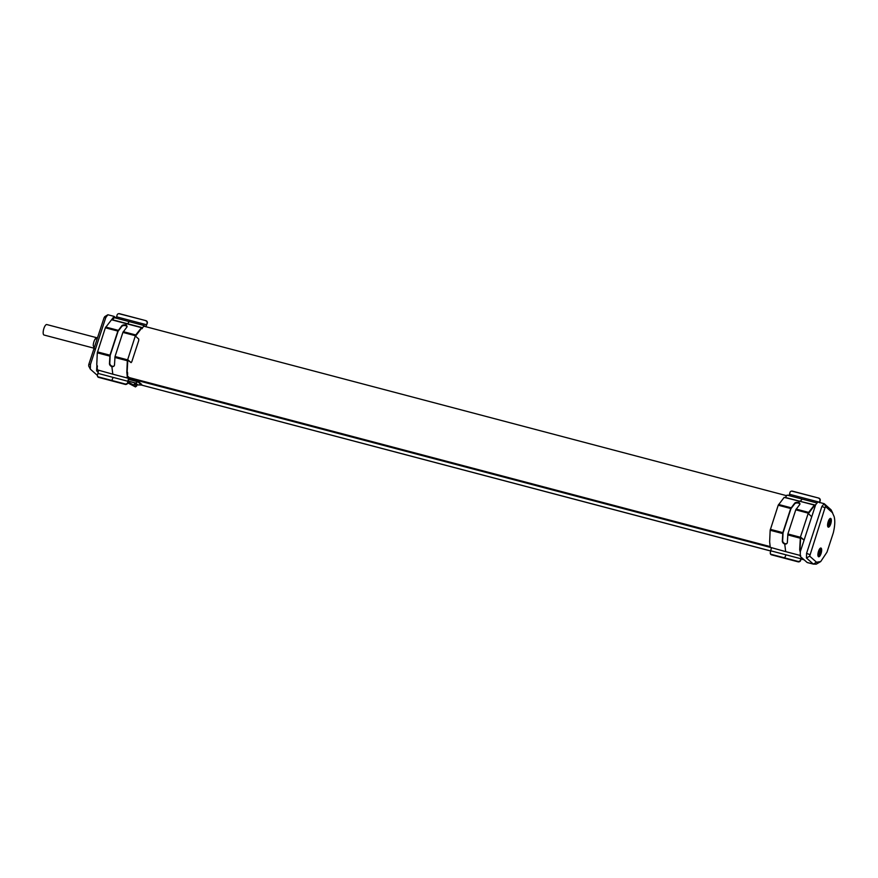 <?xml version="1.0" encoding="UTF-8"?>
<svg xmlns="http://www.w3.org/2000/svg" width="878" height="878" viewBox="0 0 878 878"><rect width="100%" height="100%" fill="white"/><g stroke="black" fill="none" stroke-linecap="round" stroke-linejoin="round"><path stroke-width="1.32" d="M830.731 523.914A4.522 1.536 -75.2 0 1 827.855 526.723A4.522 1.536 -75.2 0 1 828.195 521.664A4.522 1.536 -75.2 0 1 830.006 518.558A4.522 1.536 -75.2 0 1 831.301 519.644A4.522 1.536 -75.2 0 1 830.731 523.914M821.051 553.535A4.522 1.536 -75.2 0 1 818.175 556.345A4.522 1.536 -75.2 0 1 818.515 551.285A4.522 1.536 -75.2 0 1 820.326 548.19A4.522 1.536 -75.2 0 1 821.621 549.277A4.522 1.536 -75.2 0 1 821.051 553.535M818.011 555.895A3.863 1.306 104.8 0 0 818.505 555.972A3.764 1.273 -75.2 0 1 818.329 555.862A3.764 1.273 -75.2 0 1 818.142 555.609A3.764 1.273 -75.2 0 1 817.923 554.303M96.865 337.756A5.411 1.833 104.8 0 0 94.791 339.654A5.411 1.833 104.8 0 0 93.968 341.641A5.411 1.833 104.8 0 0 93.244 345.548L94.583 349.115M96.415 337.635L46.797 324.553A5.411 1.833 104.8 0 0 43.9 328.438A5.411 1.833 104.8 0 0 44.032 335.023L93.661 348.105M828.777 520.215A3.764 1.273 -75.2 0 1 829.622 519.194A3.764 1.273 -75.2 0 1 830.127 519.063A3.764 1.273 -75.2 0 1 830.27 519.128M819.097 549.847A3.764 1.273 -75.2 0 1 819.931 548.816A3.764 1.273 -75.2 0 1 820.447 548.695A3.764 1.273 -75.2 0 1 820.59 548.761M828.415 521.85A3.764 1.273 -75.2 0 1 830.423 519.139A3.764 1.273 -75.2 0 1 830.522 523.716A3.764 1.273 -75.2 0 1 828.503 526.427A3.764 1.273 -75.2 0 1 828.415 521.85M818.724 551.472A3.764 1.273 -75.2 0 1 820.743 548.772A3.764 1.273 -75.2 0 1 820.941 548.882A3.764 1.273 -75.2 0 1 820.842 553.349A3.764 1.273 -75.2 0 1 818.823 556.048A3.764 1.273 -75.2 0 1 818.625 555.939A3.764 1.273 -75.2 0 1 818.724 551.472L819.8 551.472L820.326 549.858L820.776 550.254L820.25 553.777L819.767 553.349L819.24 554.962L819.075 551.79M113.196 318.505L112.516 319.768M97.414 365.95L97.041 368.782M127.156 377.31L769.984 546.818M115.962 317.957L114.129 316.398L105.349 327.79L117.85 331.083L121.779 325.815A2.777 1.613 179.9 0 1 125.455 325.014A2.777 1.613 179.9 0 1 127.069 326.473A2.777 1.613 179.9 0 1 126.827 327.143L122.898 332.411L135.388 335.714L127.332 360.737L126.816 372.283L127.42 377.803L128.375 377.628M96.92 365.402L96.591 370.812L98.281 372.316M807.091 562.458L813.335 564.104L807.683 562.677A28.93 9.812 -75.2 0 1 807.091 562.458L800.22 556.356L800.319 551.647L815.64 504.795L817.758 501.953L824.212 503.709L831.082 509.811L834.1 516.483C835.208 520.467 834.945 525.922 833.299 532.847L826.988 552.141L820.71 561.569L816.518 562.227L809.681 556.158L825.024 507.736L825.803 506.825L832.64 512.884L831.082 509.811M114.129 316.398L107.884 314.752L105.766 317.606L90.445 364.458L90.335 369.166L97.217 375.257M107.884 314.752L104.625 316.717M105.766 317.606L104.098 317.627L88.788 364.48L88.678 365.961L90.335 369.166M128.803 378.736L138.011 381.162L141.72 384.454L141.512 385.069L770.972 551.022M801.274 559.012L804.039 559.747M770.324 547.389L128.583 378.166M820.71 561.569L816.244 564.17L813.335 564.104L806.465 558.002L806.575 553.305L821.885 506.441L824.212 503.709L825.803 506.825M138.011 381.162L137.813 381.787L141.512 385.069L139.064 384.915M128.715 379.384L137.813 381.787L135.75 383.049L137.967 385.014L141.138 384.74M813.335 564.104L816.518 562.227M816.244 564.17L819.141 562.249M128.495 381.14L135.75 383.049M137.967 385.014L137.242 384.827M128.473 381.228L135.168 382.984L137.1 384.696M820.743 548.772L820.447 548.695A3.863 1.306 104.8 0 0 819.964 548.509M128.21 382.182L133.719 385.025L135.168 382.984M135.311 386.649L128.089 382.446M133.39 384.937L135.003 384.608L136.606 386.188M828.36 526.361A3.764 1.273 -75.2 0 1 828.206 526.35A3.764 1.273 -75.2 0 1 827.822 525.988A3.764 1.273 -75.2 0 1 827.603 524.682M828.481 524.945L829.008 521.411L829.49 521.839L830.017 520.226L829.929 524.155L829.447 523.727L828.92 525.34L828.481 524.945M830.412 522.662L828.92 523.584M829.809 522.509L829.414 521.828M829.929 522.234L829.337 522.081M829.49 521.839L828.92 521.697M820.732 552.295L820.129 552.13L819.734 553.349M819.8 551.472L819.229 551.318M127.014 326.792A2.777 1.613 -0.1 0 0 125.455 325.65A2.777 1.613 -0.1 0 0 121.779 326.451L121.779 325.815M123.26 331.664L135.761 334.957L141.325 327.889L142.423 327.911L144.288 325.595L144.936 326.484M128.495 376.75C126.498 379.011 128.397 372.14 127.134 371.932L127.826 359.739L131.107 362.625L131.81 361.681L138.702 340.609L138.735 339.04L135.519 336.186L141.325 328.537L142.214 328.668L141.391 328.449M145.891 326.737L147.372 323.06A1.986 1.833 77.4 0 0 145.957 320.668L119.232 313.764A1.986 1.833 -102.6 0 0 117.048 315.202L116.631 316.848L146.67 324.772L147.087 323.126A1.986 1.833 -102.6 0 0 145.671 320.733M146.67 324.772L145.55 326.638M135.761 334.957L135.388 335.714M128.649 377.694L127.573 382.83A1.986 1.624 163.7 0 1 125.005 383.938L98.577 376.969A1.986 1.624 -16.3 0 1 97.535 374.906L98.523 370.417M97.513 376.157A1.986 1.624 163.7 0 0 98.698 377.408L125.137 384.377A1.986 1.624 163.7 0 0 127.694 383.269L128.923 377.77M117.85 331.083L109.969 355.195L109.454 363.503A2.777 2.206 42.8 0 0 111.868 366.554A2.777 2.206 42.8 0 0 114.019 366.049A2.777 2.206 42.8 0 0 114.502 364.831L115.018 356.523L122.898 332.411M144.288 325.595L114.25 317.671L112.593 319.79M109.454 363.503L109.783 363.152A2.777 2.206 -137.2 0 0 112.197 366.203A2.777 2.206 -137.2 0 0 114.162 365.863M98.138 373.435L128.177 381.359M115.885 318.099L116.631 316.848M118.563 313.72A1.986 1.833 77.4 0 1 119.529 313.698L145.957 320.668M127.716 360.09L131.107 362.625M111.868 366.554L112.801 374.182L97.381 369.89L96.778 364.37L97.293 352.824L105.349 327.79M109.783 363.152L110.189 355.392L118.069 331.28L121.779 326.451M799.891 504.224A2.777 1.613 -0.1 0 0 798.321 503.094A2.777 1.613 -0.1 0 0 794.645 503.884L794.645 503.248A2.777 1.613 179.9 0 1 798.321 502.446A2.777 1.613 179.9 0 1 799.946 503.906A2.777 1.613 179.9 0 1 799.693 504.576L795.764 509.844L808.265 513.147L800.374 537.259L799.682 549.727L800.22 551.966M796.126 509.097L808.627 512.401L814.191 505.322L815.607 504.894M800.626 550.704L800.012 549.365L800.692 537.171L804.116 540.036M811.722 516.758L808.386 513.619L814.191 505.969L815.091 506.112L814.257 505.893M819.613 502.743L820.239 500.493A1.986 1.833 77.4 0 0 818.823 498.1L792.099 491.197A1.986 1.833 -102.6 0 0 789.915 492.635L789.498 494.281L819.536 502.205L819.953 500.559A1.986 1.833 -102.6 0 0 818.537 498.166M808.627 512.401L808.265 513.147M801.241 557.267L800.44 560.263A1.986 1.624 163.7 0 1 797.872 561.371L771.444 554.402A1.986 1.624 -16.3 0 1 770.401 552.35L771.389 547.85M770.379 553.59A1.986 1.624 163.7 0 0 771.564 554.841L798.003 561.81A1.986 1.624 163.7 0 0 800.56 560.702L801.493 557.497M814.806 504.96L784.153 497.398L778.226 505.223L790.716 508.516L782.836 532.628L782.32 540.936A2.777 2.206 42.8 0 0 784.734 543.998A2.777 2.206 42.8 0 0 786.886 543.493A2.777 2.206 42.8 0 0 787.368 542.264L787.884 533.967L795.764 509.844M817.155 503.028L787.116 495.104L785.459 497.222M790.716 508.516L794.645 503.248M782.32 540.936L782.649 540.585A2.777 2.206 -137.2 0 0 785.064 543.636A2.777 2.206 -137.2 0 0 787.039 543.295M771.005 550.868L801.043 558.792M788.751 495.532L789.498 494.281M791.429 491.153A1.986 1.833 77.4 0 1 792.395 491.131L818.823 498.1M800.582 537.523L803.974 540.058M784.734 543.998L785.678 551.625L770.247 547.323L769.644 541.803L770.16 530.257L778.226 505.223M782.649 540.585L783.055 532.825L790.935 508.713L794.645 503.884M127.101 377.013L769.929 546.533M90.445 364.458L88.788 364.48M825.024 507.736L821.885 506.441M806.575 553.305L809.714 554.589M806.465 558.002L809.681 556.158M127.848 382.94L135.497 386.924L137.264 384.696M135.486 383.115L134.685 384.476M137.275 384.718L135.519 386.924M829.567 523.244L828.667 522.454M129.275 321.633L127.606 323.752M141.929 327.527L126.915 323.565L125.455 325.014M105.722 327.044L118.212 330.337M127.332 360.737L114.842 357.445M115.018 356.523L127.508 359.826M113.152 377.397L111.791 380.459M109.794 356.117L97.293 352.824M97.469 351.902L109.969 355.195M802.141 499.066L800.473 501.184M799.781 500.998L798.321 502.446M778.588 504.477L791.089 507.769M800.198 538.181L787.709 534.878M787.884 533.967L800.374 537.259M786.019 554.83L784.658 557.892M782.66 533.55L770.16 530.257M770.335 529.335L782.836 532.628M143.465 326.089L786.293 495.609M141.413 385.058L770.961 551.077M801.263 559.066L804.116 559.813M94.791 339.654L97.721 337.218M127.848 382.951L135.508 386.924M142.423 327.911L112.384 319.987M111.89 319.603L126.915 323.565M127.826 378.144L112.801 374.182M815.289 505.344L785.25 497.42M800.692 555.576L785.678 551.625"/></g></svg>
